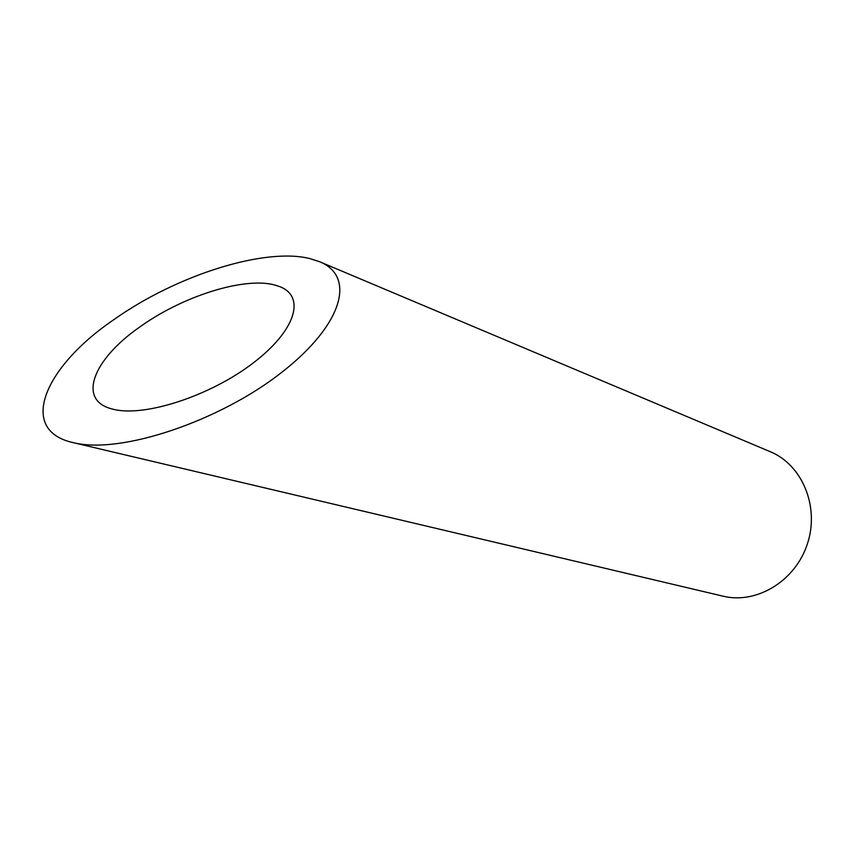<?xml version="1.0" encoding="UTF-8"?>
<svg xmlns="http://www.w3.org/2000/svg" width="854" height="854" viewBox="0 0 854 854"><rect width="100%" height="100%" fill="white"/><g stroke="black" fill="none" stroke-linecap="round" stroke-linejoin="round"><path stroke-width="1.28" d="M274.572 284.969C244.479 276.707 182.5 295.922 138.999 327.562C93.001 359.619 76.881 400.451 112.312 409.023C143.835 417.862 210.81 395.68 253.286 362.907C296.167 330.252 305.785 296.327 279.525 286.549L274.572 284.969M319.609 261.73L770.201 451.67C802.216 464.779 819.755 506.635 807.436 543.763C795.48 581.019 756.633 604.472 723.039 596.177L73.337 442.66C121.225 454.744 220.802 420.478 281.884 372.237C343.543 324.146 355.723 276.237 319.588 261.719L309.885 258.602C265.583 247.329 177.44 274.39 113.283 320.058C44.162 367.145 17.155 430.427 73.337 442.66"/></g></svg>

